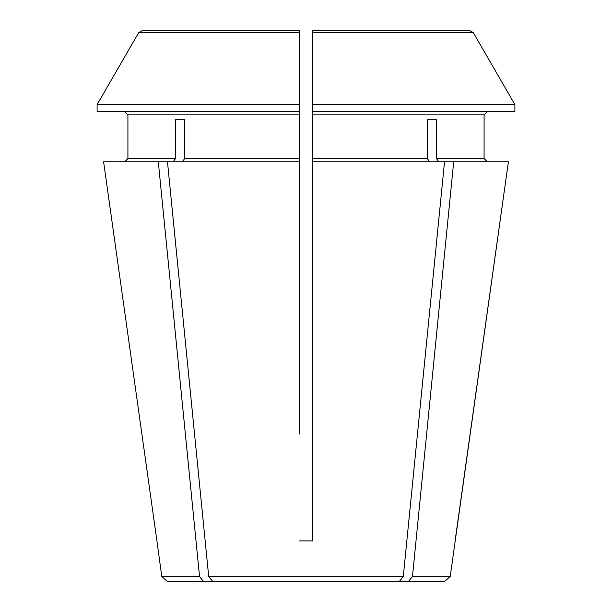<?xml version="1.0" encoding="UTF-8"?>
<svg xmlns="http://www.w3.org/2000/svg" width="612" height="612" viewBox="0 0 612 612"><rect width="100%" height="100%" fill="white"/><g stroke="black" fill="none" stroke-linecap="round" stroke-linejoin="round"><path stroke-width="0.92" d="M312.48 111.598L514.883 111.598L514.883 104.583A714486.675 714486.675 0 0 0 473.306 32.627L469.802 30.6L312.48 30.6L312.48 104.583L312.48 30.6L312.48 32.627L473.306 32.627A714486.675 714486.675 0 0 1 514.883 104.583L312.48 104.583L312.48 540.901L299.52 540.901L312.48 540.901L312.48 433.977M175.499 119.7L184.656 119.7L175.499 119.7L175.499 158.577L173.204 161.82M184.656 119.7L184.656 158.577L182.368 161.82M175.499 158.577L127.916 158.577L124.672 161.82L127.916 158.577L127.916 114.842L299.52 114.842L299.52 158.577L184.656 158.577M427.344 119.7L436.501 119.7L427.344 119.7L427.344 158.577L312.48 158.577M436.501 119.7L436.501 158.577L438.796 161.82M312.48 114.842L484.084 114.842L487.328 111.598L484.084 114.842L484.084 158.577L487.328 161.82L484.084 158.577L436.501 158.577M429.632 161.82L427.344 158.577M312.48 35.458L312.48 30.6L469.802 30.6L368.034 30.6M408.533 581.4L444.672 581.4L450.21 576.588L508.396 161.82L453.699 161.82L412.45 576.588L408.533 581.4L212.632 581.4L208.715 576.588L167.466 161.82L103.604 161.82L156.917 540.901L103.604 161.82M299.52 35.458L299.52 104.583L97.117 104.583A705892.015 705892.015 0 0 1 138.695 32.627L142.198 30.6L299.52 30.6L299.52 111.598L97.117 111.598L97.117 104.583A705892.015 705892.015 0 0 1 138.695 32.627L299.52 32.627M299.52 114.842L299.52 111.598M299.52 433.977L299.52 158.577M212.632 581.4L203.467 581.4L199.55 576.588L161.79 576.588L156.917 540.901M127.916 114.842L124.672 111.598L127.916 114.842M142.198 30.6L243.966 30.6M453.699 161.82L444.534 161.82L403.285 576.588L399.368 581.4M203.467 581.4L167.328 581.4L161.79 576.588M199.55 576.588L158.301 161.82M403.285 576.588L208.715 576.588M444.534 161.82L312.48 161.82M299.52 161.82L167.466 161.82M455.083 540.901L508.396 161.82M450.21 576.588L412.45 576.588"/></g></svg>
